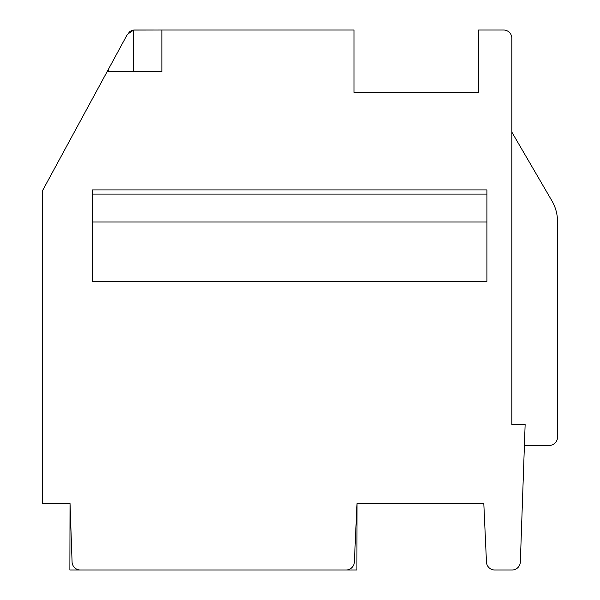 <?xml version="1.0" encoding="UTF-8"?>
<svg xmlns="http://www.w3.org/2000/svg" width="600" height="600" viewBox="0 0 600 600"><rect width="100%" height="100%" fill="white"/><g stroke="black" fill="none" stroke-linecap="round" stroke-linejoin="round"><path stroke-width="0.9" d="M551.88 200.767L511.845 132.135L511.845 424.612L525.135 424.612L524.408 445.447L549.232 445.447A8.31 8.31 0 0 0 557.535 437.145L557.535 221.692A41.535 41.535 0 0 0 551.88 200.767L511.845 132.135L511.845 38.31A8.31 8.31 0 0 0 503.535 30L478.612 30L478.612 92.31L354 92.31L478.612 92.31M354 92.31L354 30L161.865 30L161.865 71.535L107.19 71.535L42.465 190.755L42.465 503.535L70.035 503.535L72.075 561.982A8.31 8.31 0 0 0 80.377 570L346.05 570A8.31 8.31 0 0 0 354.353 562.072L357.015 503.535L483.81 503.535L486.465 562.072A8.31 8.31 0 0 0 494.76 570L512.04 570A8.31 8.31 0 0 0 520.342 561.982L524.408 445.447L549.232 445.447L524.408 445.447L549.232 445.447L524.408 445.447L525.135 424.612M486.923 281.31L92.31 281.31L92.31 189.922L486.923 189.922L486.923 281.31M92.31 221.985L486.923 221.985M161.865 30L133.62 30.068L134.685 30L133.62 30.068L133.62 71.535M134.678 30L153.578 30L133.62 30.068L134.625 30L133.62 30.068L127.387 34.343L108.608 68.925L108.608 71.535M70.035 503.535L69.877 570L356.91 570L357.015 503.535M107.19 71.535L108.608 68.925M130.958 30.885L132.428 30.315L130.958 30.885M132.398 30.322L131.602 30.593M130.23 31.297L128.903 32.348L130.23 31.297M557.535 221.692L557.535 437.145M92.31 194.1L486.923 194.1"/></g></svg>
